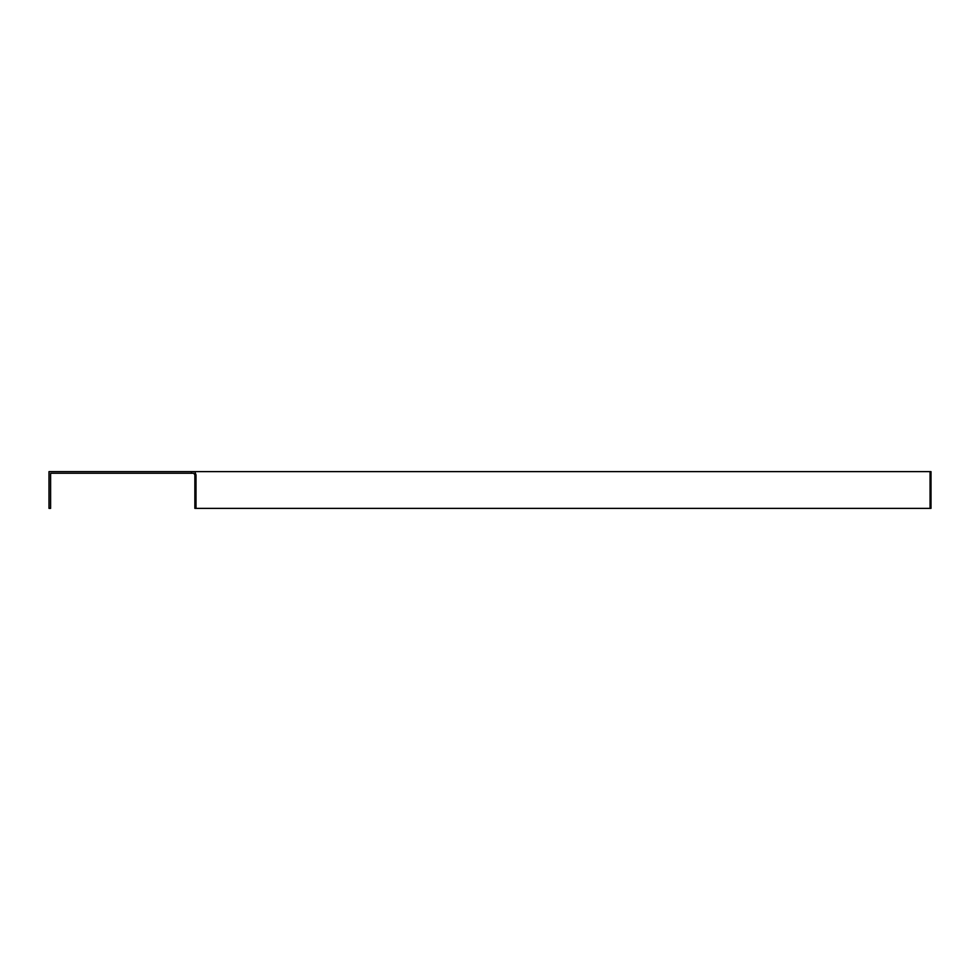 <?xml version="1.0" encoding="UTF-8"?>
<svg xmlns="http://www.w3.org/2000/svg" width="980" height="980" viewBox="0 0 980 980"><rect width="100%" height="100%" fill="white"/><g stroke="black" fill="none" stroke-linecap="round" stroke-linejoin="round"><path stroke-width="1.47" d="M930.057 471.625L930.057 508.375L931 508.375L931 471.625L194.861 471.625L196 474.859L196 508.375L194.861 508.375L194.861 474.859L193.709 473.242L191.431 473.242L191.431 471.625L49 471.625L49 508.375L50.617 508.375L50.617 473.242L191.431 473.242M191.431 471.625L194.861 471.625M194.861 474.859L196 474.859M930.057 508.375L196 508.375"/></g></svg>
